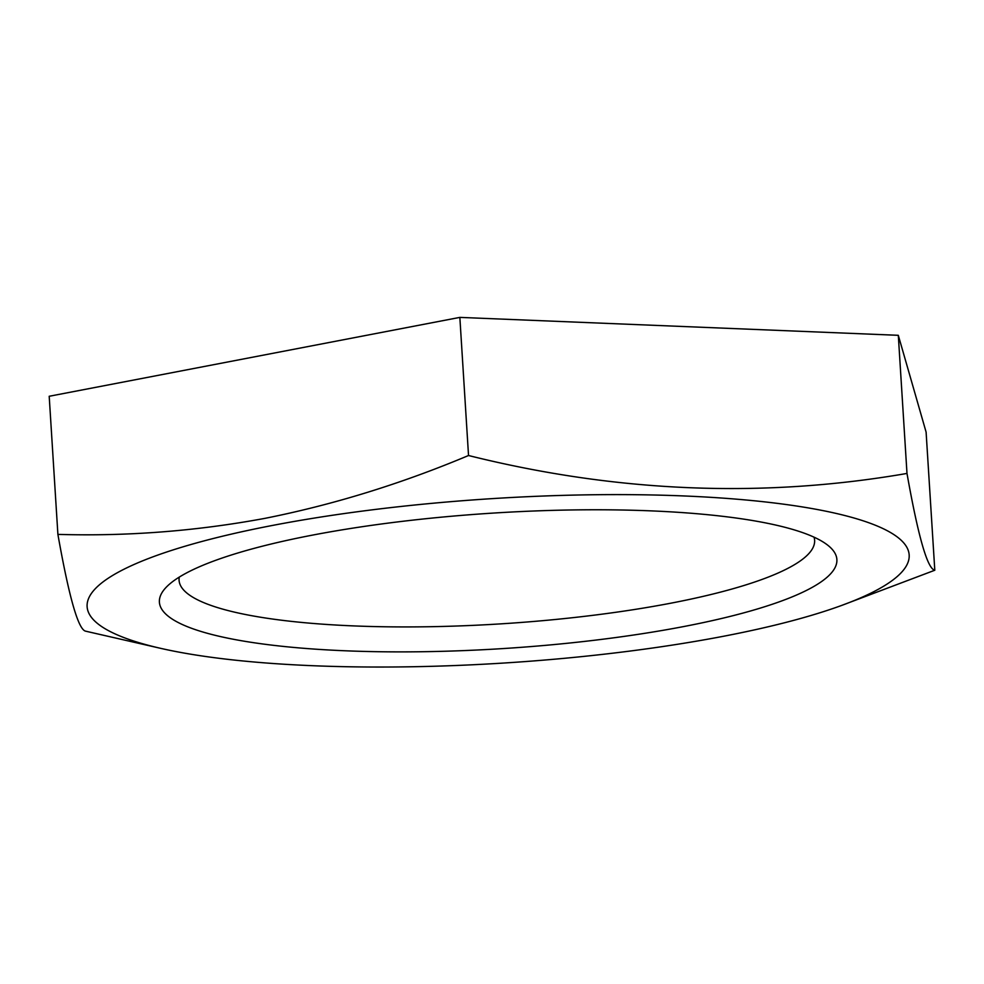 <?xml version="1.0" encoding="UTF-8"?>
<svg xmlns="http://www.w3.org/2000/svg" width="984" height="984" viewBox="0 0 984 984"><rect width="100%" height="100%" fill="white"/><g stroke="black" fill="none" stroke-linecap="round" stroke-linejoin="round"><path stroke-width="1.48" d="M272.777 525.382A411.841 82.41 176.4 0 0 160.835 648.382A411.841 82.41 176.4 0 0 723.498 636.267A411.841 82.41 176.4 0 0 841.259 605.578A411.841 82.41 176.4 0 0 789.229 504.952A411.841 82.41 176.4 0 0 272.777 525.382M57.896 534.386C127.157 536.44 196.087 531.114 264.684 518.408C333.158 504.792 401.115 483.833 468.532 455.518L459.848 317.389L49.2 396.269L57.896 534.386C69.101 597.596 78.376 629.858 85.694 631.187L160.835 648.382M179.273 577.104A318.398 63.714 176.4 0 0 179.076 580.265A318.398 63.714 176.4 0 0 347.573 625.639A318.398 63.714 176.4 0 0 671.076 603.143A318.398 63.714 176.4 0 0 814.617 540.278A318.398 63.714 176.4 0 0 814.026 537.166M683.868 626.525A339.406 67.921 176.4 0 0 828.872 546.12A339.406 67.921 176.4 0 0 312.408 535.136A339.406 67.921 176.4 0 0 165.669 587.842A339.406 67.921 176.4 0 0 309.148 648.714A339.406 67.921 176.4 0 0 683.868 626.525M468.532 455.518C616.636 492.443 762.784 498.408 906.99 473.439C918.207 536.649 927.481 568.912 934.8 570.24L926.104 432.111L898.306 335.31L459.848 317.389M934.8 570.24L841.259 605.578M906.99 473.439L898.306 335.31"/></g></svg>
